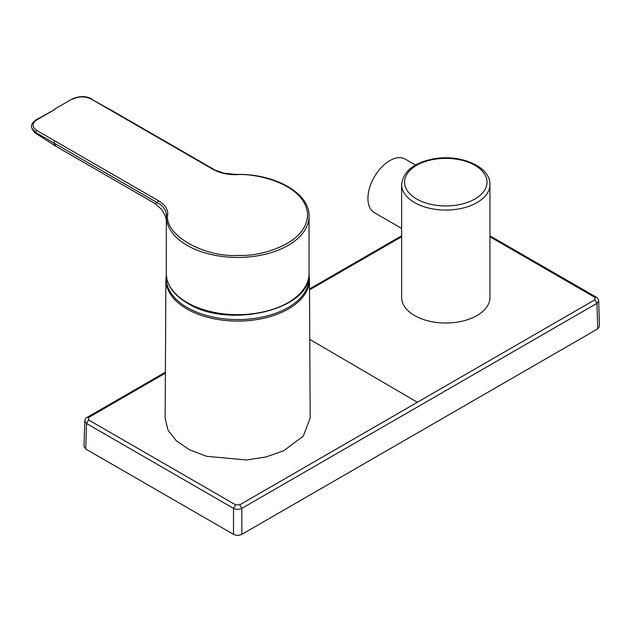 <?xml version="1.0" encoding="UTF-8"?>
<svg xmlns="http://www.w3.org/2000/svg" width="631" height="631" viewBox="0 0 631 631"><rect width="100%" height="100%" fill="white"/><g stroke="black" fill="none" stroke-linecap="round" stroke-linejoin="round"><path stroke-width="0.95" d="M489.948 184.575L489.948 297.524A44.146 25.492 180 0 1 458.224 321.984A44.146 25.492 180 0 1 401.647 297.524L401.647 184.575A44.146 25.492 180 0 0 458.224 209.035A44.146 25.492 180 0 0 489.948 184.575C490.492 166.387 460.086 153.909 433.702 158.838C413.904 162.672 403.217 171.246 401.647 184.575M415.482 165.03L405.22 159.107A30.903 17.842 120 0 0 375.161 175.536A30.903 17.842 120 0 0 372.763 211.535A30.903 17.842 120 0 0 374.317 212.639L401.647 228.414M165.148 418.314L167.956 430.011L176.309 440.801L189.537 449.8L206.589 456.3L246.484 459.991L266.203 456.907L283.745 450.723L303.306 436.092L310.184 417.967L309.442 279.517A71.776 41.441 180 0 1 283.28 311.643A71.776 41.441 180 0 1 206.921 317.093A71.776 41.441 180 0 1 165.89 279.517L165.148 418.314M166.434 276.086A71.35 41.189 0 0 0 205.406 315.145A71.35 41.189 0 0 0 283.003 310.207A71.35 41.189 0 0 0 308.906 276.086M165.393 372.164L87.117 417.399C86.092 417.667 85.319 418.881 84.783 421.027L84.01 446.567L85.737 449.027L233.509 534.339C236.278 535.64 239.054 535.64 241.831 534.339L597.731 328.869L599.45 326.401L598.677 300.869C598.125 298.7 597.352 297.485 596.35 297.233L594.875 297.382L489.948 236.767M84.783 421.027L86.502 423.504A193024.138 113371.021 60.9 0 1 233.509 508.373L235.584 504.816L239.748 504.816L594.875 299.788L594.875 297.382M233.509 534.339L233.509 508.373C236.278 509.674 239.054 509.674 241.831 508.373L239.748 504.816M87.117 417.399L88.585 417.541L88.585 419.946L235.584 504.816M241.831 534.339L241.831 508.373L596.958 303.345L598.677 300.869M166.292 219.777L165.574 216.772L161.891 209.642L155.171 203.6L157.356 202.717C163.137 205.438 166.513 210.92 166.316 215.234A71.374 41.212 0 0 0 166.292 216.244A71.374 41.212 0 0 0 187.194 245.388A71.374 41.212 0 0 0 239.425 257.44A71.374 41.212 0 0 0 309.04 216.244C309.884 192.991 274.398 173.336 235.923 174.424L223.871 173.186L212.805 169.266C216.078 171.088 219.62 172.444 223.429 173.344C227.641 174.282 231.814 174.732 235.947 174.7C256.32 172.784 305.325 184.205 307.549 214.051C307.873 243.929 259.901 256.722 239.386 255.389C203.837 257.913 163.421 234.574 167.783 214.051C167.83 211.606 167.049 209.2 165.44 206.826C164.936 205.359 159.509 201.1 158.373 200.69L36.858 130.53C31.795 126.965 31.795 123.4 36.858 119.835L54.81 109.471L36.148 119.787L36.858 119.835M72.037 99.028L72.754 99.106C78.93 96.18 85.106 96.18 91.282 99.106L212.805 169.266M36.117 119.764C32.149 122.643 30.714 125.435 31.826 128.14L35.833 132.557L53.785 142.921L54.81 140.894M167.783 214.051L166.324 214.8L166.292 273.444A71.374 41.212 0 0 0 187.194 302.58A71.374 41.212 0 0 0 264.981 311.517A71.374 41.212 0 0 0 309.04 273.444C311.903 309.774 228.327 329.319 187.502 303.259C173.73 295.127 166.663 285.196 166.292 273.444M36.858 130.53A1.475 0.852 -60 0 0 35.833 132.557L36.827 134.072C35.786 132.794 35.375 134.687 31.826 128.164M434.191 159.343A41.204 23.789 180 0 1 485.334 175.473A41.204 23.789 180 0 1 457.396 204.996A41.204 23.789 180 0 1 406.254 188.866A41.204 23.789 180 0 1 434.191 159.343M597.731 328.869L596.958 303.345L594.875 299.788M85.737 449.027L86.502 423.504L88.585 419.946M401.647 236.751L309.498 289.897M165.385 373.126L88.585 417.541M417.351 402.262L309.766 339.407M36.827 134.072L56.08 146.376L53.785 142.921L157.356 202.717L158.373 200.69M213.538 169.195L109.968 109.4L109.234 109.471M109.936 109.423L91.282 99.106M71.879 99.154L72.021 99.035C81.927 94.689 88.521 97.127 92.016 99.035M56.08 146.376L155.171 203.6M166.332 274.871L165.89 279.517M596.35 297.233L489.948 235.789M401.647 235.781L309.498 288.951M72.052 99.059L54.1 109.423M309.04 273.444L309.04 216.244M53.406 144.767L56.348 146.542M309.001 274.871L309.442 279.517"/></g></svg>
